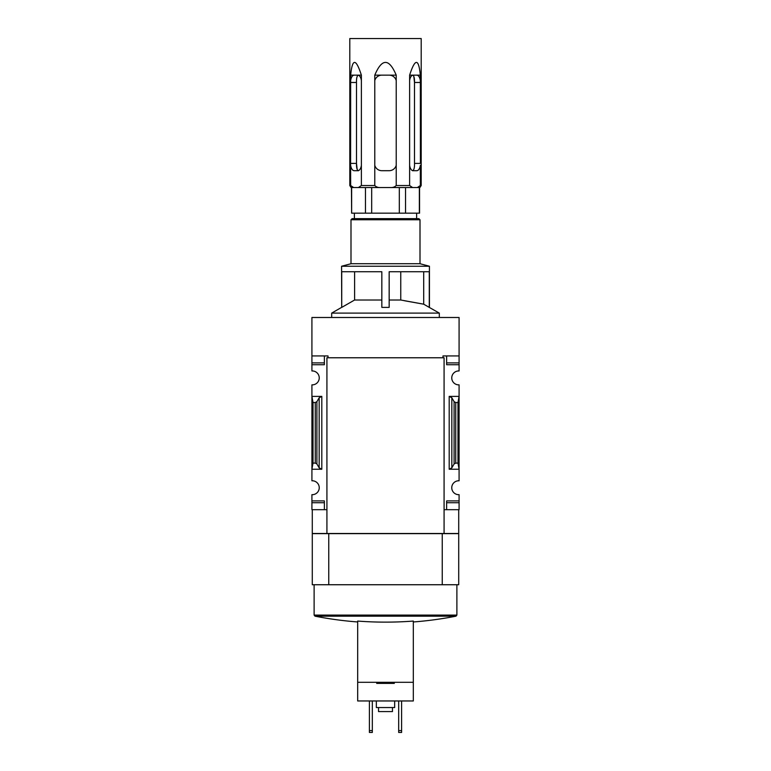 <?xml version="1.0" encoding="UTF-8"?>
<svg xmlns="http://www.w3.org/2000/svg" width="771" height="771" viewBox="0 0 771 771"><rect width="100%" height="100%" fill="white"/><g stroke="black" fill="none" stroke-linecap="round" stroke-linejoin="round"><path stroke-width="1.16" d="M328.022 357.773L328.022 355.942L311.918 355.942L311.918 317.498L459.082 317.498L459.082 370.957A6.958 6.958 0 0 0 451.758 377.906A6.958 6.958 0 0 0 459.082 384.854L459.082 396.39L449.194 396.39L451.835 397.769L454.1 401.672L455.738 402.539L457.984 402.539L459.082 396.39L459.082 480.786A6.958 6.958 0 0 0 451.758 487.725A6.958 6.958 0 0 0 459.082 494.674L459.082 509.689L446.631 509.689L446.631 502.74L459.082 502.74M311.918 355.942L311.918 370.957A6.958 6.958 0 0 1 319.242 377.906A6.958 6.958 0 0 1 311.918 384.854L311.918 469.24L321.806 469.24L319.165 467.862L316.9 463.959L315.262 463.101L313.016 463.101L311.918 469.24L311.918 480.786A6.958 6.958 0 0 1 319.242 487.725A6.958 6.958 0 0 1 311.918 494.674L311.918 509.689L326.923 509.689M331.684 317.498L331.684 313.113L439.316 313.113L429.274 307.398L429.274 271.739L389.162 271.739L389.162 307.398L381.838 307.398L381.838 271.739L341.726 271.739L341.726 307.398L354.602 300.006L381.838 300.006M341.726 307.398L341.572 266.246L429.428 266.246L429.428 307.398M389.162 300.006L400.756 300.006L423.693 304.188L404.409 300.738M423.693 271.739L423.693 304.188L429.274 307.398M400.756 300.006L400.756 271.739M354.602 300.006L354.602 271.739M413.323 700.964L357.677 700.964L357.677 682.296L413.323 682.296L413.323 700.964M357.677 682.296L357.677 621.069A365.184 365.184 0 0 0 413.323 621.069L413.323 682.296M458.716 584.736L312.284 584.736L312.284 533.638L458.716 533.638L458.716 584.736M442.978 357.773L442.978 355.942L459.082 355.942M444.077 509.689L446.631 509.689L446.631 500.909L459.082 500.909M451.835 467.862L449.194 469.24L459.082 469.24L457.984 463.101L455.738 463.101L454.1 463.959L451.835 467.862L451.835 397.769M459.082 362.89L446.631 362.89L446.631 355.942L446.631 364.722L459.082 364.722M321.806 396.39L311.918 396.39L313.016 402.539L315.262 402.539L316.9 401.672L319.165 397.769L321.806 396.39L321.806 469.24M311.918 362.89L324.369 362.89L324.369 355.942L324.369 364.722L311.918 364.722M311.918 500.909L324.369 500.909L324.369 509.689L324.369 502.74L311.918 502.74M458.716 509.689L458.716 533.484L312.284 533.484L312.284 509.689M442.246 584.736L442.246 533.638M328.754 584.736L328.754 533.638M444.077 533.484L444.077 357.773L326.923 357.773L326.923 533.484M313.016 463.101L313.016 402.539M457.984 463.101L457.984 402.539M413.323 621.966A366.08 366.08 0 0 0 455.998 616.174L315.002 616.174L314.115 615.094L314.115 584.736M394.289 682.296L394.289 683.395L376.711 683.395L376.711 682.296M394.656 700.964L394.656 707.556L376.344 707.556L376.344 700.964M392.458 707.556L392.458 711.585L378.542 711.585L378.542 707.556M398.674 700.964L398.674 732.45L401.604 732.45L401.604 730.619L398.674 730.619M401.604 700.964L401.604 730.619M369.396 700.964L369.396 732.45L372.326 732.45L372.326 730.619L369.396 730.619M372.326 700.964L372.326 730.619M341.572 266.246L350.998 263.721L420.002 263.721L429.428 266.246M350.998 263.721L350.998 219.754L420.002 219.754L420.002 263.721M350.998 219.754L352.096 218.656L418.904 218.656L420.002 219.754M421.197 185.532L419.877 187.546L412.61 187.546L409.623 185.532L409.623 165.331A7.324 3.662 90 0 0 413.15 170.699L416.812 170.699A7.324 3.662 90 0 0 420.34 165.331L420.34 185.532L421.197 185.532L421.197 38.55L349.803 38.55L349.803 185.532L350.66 185.532L350.593 163.385L356.501 163.385L357.175 169.475M358.505 75.153C357.05 75.568 356.375 78.006 356.501 82.478L350.593 82.478L350.66 80.531L350.593 163.385M350.66 75.153L350.66 80.531A7.324 3.662 -90 0 1 354.188 75.153L361.377 75.153C355.913 58.172 352.337 58.172 350.66 75.153L354.188 75.153M361.377 75.153L361.377 185.532L358.39 187.546L412.61 187.546M396.217 75.153L396.217 80.531A7.324 7.324 0 0 0 389.162 75.153L396.217 75.153C389.076 58.172 381.924 58.172 374.783 75.153L374.783 185.532L361.377 185.532M396.217 80.531L396.217 185.532C394.675 187.064 392.68 187.729 390.242 187.546M409.623 165.331L409.623 75.153L420.34 75.153C418.663 58.172 415.087 58.172 409.623 75.153M420.34 75.153L420.407 163.385L414.499 163.385C414.625 167.856 413.95 170.295 412.495 170.699L413.15 170.699M349.803 185.532L351.123 187.546L358.39 187.546M420.34 185.532L417.352 187.546M412.495 75.153C413.95 75.568 414.625 78.006 414.499 82.478L413.825 76.387M420.34 80.531A7.324 3.662 90 0 0 416.812 75.153M413.15 75.153A7.324 3.662 90 0 0 409.623 80.531M380.758 187.546C378.31 187.729 376.325 187.064 374.783 185.532M374.783 165.331A7.324 7.324 0 0 0 381.838 170.699L389.162 170.699A7.324 7.324 0 0 0 396.217 165.331M389.162 75.153L381.838 75.153A7.324 7.324 0 0 0 374.783 80.531M353.648 187.546L350.66 185.532M350.66 165.331A7.324 3.662 -90 0 0 354.188 170.699L357.85 170.699A7.324 3.662 -90 0 0 361.377 165.331M361.377 80.531A7.324 3.662 -90 0 0 357.85 75.153M356.501 82.478L356.501 163.385C356.375 167.856 357.05 170.295 358.505 170.699L357.85 170.699M419.549 187.546L419.549 213.172L365.464 213.172L365.464 187.546M351.643 187.546L351.643 213.172L365.464 213.172M351.643 213.172L351.451 187.546M419.357 187.546L419.357 213.172M371.689 187.546L371.689 213.172M416.619 213.172L416.619 218.656M405.536 187.546L405.536 213.172M399.311 187.546L399.311 213.172M420.407 82.478L414.499 82.478L414.499 163.385M374.783 75.153L381.838 75.153M449.194 469.24L449.194 396.39M315.262 463.101L315.262 402.539M316.9 463.959L316.9 401.672M319.165 467.862L319.165 397.769M454.1 463.959L454.1 401.672M455.738 463.101L455.738 402.539M314.115 615.094L456.885 615.094L455.998 616.174M409.623 185.532L396.217 185.532M341.572 307.398L331.684 313.113M315.002 616.174A366.08 366.08 0 0 0 357.677 621.966M456.885 615.094L456.885 584.736M439.316 317.498L439.316 313.113M354.381 213.172L354.381 218.656"/></g></svg>

